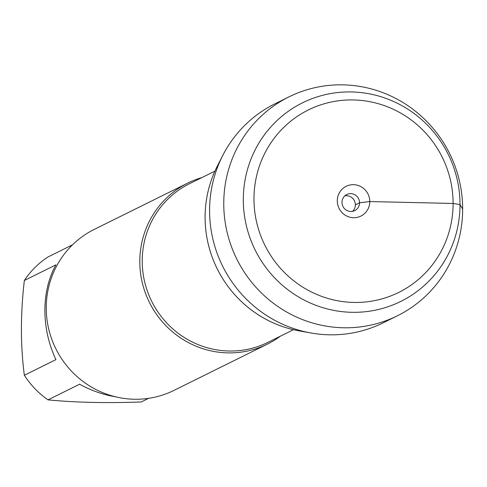 <?xml version="1.0" encoding="UTF-8"?>
<svg xmlns="http://www.w3.org/2000/svg" width="487" height="487" viewBox="0 0 487 487"><rect width="100%" height="100%" fill="white"/><g stroke="black" fill="none" stroke-linecap="round" stroke-linejoin="round"><path stroke-width="0.73" d="M280.433 336.152A89.827 87.343 -116.4 0 1 267.527 344.053A89.827 87.343 -116.4 0 1 139.812 261.574A89.827 87.343 -116.4 0 1 187.769 183.075A89.827 87.343 -116.4 0 1 201.874 177.597M304.728 331.708A113.374 110.239 -116.4 0 1 220.13 160.96M187.769 183.075L94.198 229.438A89.827 87.343 63.6 0 0 55.816 348.698A89.827 87.343 63.6 0 0 173.956 390.41L267.527 344.053M115.492 396.802C103.104 394.726 91.13 390.537 79.576 384.231L48.006 399.87A86.229 83.849 -116.4 0 1 24.35 375.276C20.454 345.624 20.454 314.024 24.35 280.482A86.229 83.849 -116.4 0 1 48.006 256.959L72.514 244.821M148.578 398.348L141.23 401.988C106.251 403.212 75.175 402.506 48.006 399.87M24.35 375.276L55.914 359.637C48.651 344.047 44.968 327.648 44.871 310.432C44.968 293.253 48.651 278.059 55.914 264.843L24.35 280.482M310.688 332.944L298.939 330.825A113.374 110.239 -116.4 0 1 205.094 217.299A113.374 110.239 -116.4 0 1 217.33 166.097L222.754 155.469A122.152 118.773 63.6 0 0 209.574 210.634A122.152 118.773 63.6 0 0 310.688 332.944A122.152 118.773 63.6 0 0 383.251 322.79L397.429 315.765A122.152 118.773 63.6 0 0 449.629 153.582A122.152 118.773 63.6 0 0 288.974 96.864A122.152 118.773 63.6 0 0 223.758 203.609A122.152 118.773 63.6 0 0 397.429 315.765M288.974 96.864L274.796 103.889A122.152 118.773 63.6 0 0 222.754 155.469M344.839 195.847A8.985 8.736 -116.4 0 1 352.521 211.358M359.552 202.762A8.985 8.736 -116.4 0 1 342.945 206.439A8.985 8.736 -116.4 0 1 346.787 194.514A8.985 8.736 -116.4 0 1 359.552 202.762M337.29 200.827A16.619 16.156 63.6 0 0 353.538 217.719A16.619 16.156 63.6 0 0 369.785 201.563A16.619 16.156 63.6 0 0 353.538 184.67A16.619 16.156 63.6 0 0 337.29 200.827M253.977 198.94A101.813 99.001 -116.4 0 1 403.321 114.646A101.813 99.001 -116.4 0 1 403.321 290.002A101.813 99.001 -116.4 0 1 253.977 198.94M243.311 199.67A110.799 107.737 63.6 0 0 405.829 298.768A110.799 107.737 63.6 0 0 405.829 107.937A110.799 107.737 63.6 0 0 243.311 199.67M355.37 204.838L359.552 202.762L369.785 201.563L453.099 203.45L460.008 204.583L462.65 209.02M214.919 171.132L189.461 183.745A88.476 86.035 63.6 0 0 151.652 301.216A88.476 86.035 63.6 0 0 268.02 342.306L293.472 329.693"/></g></svg>
